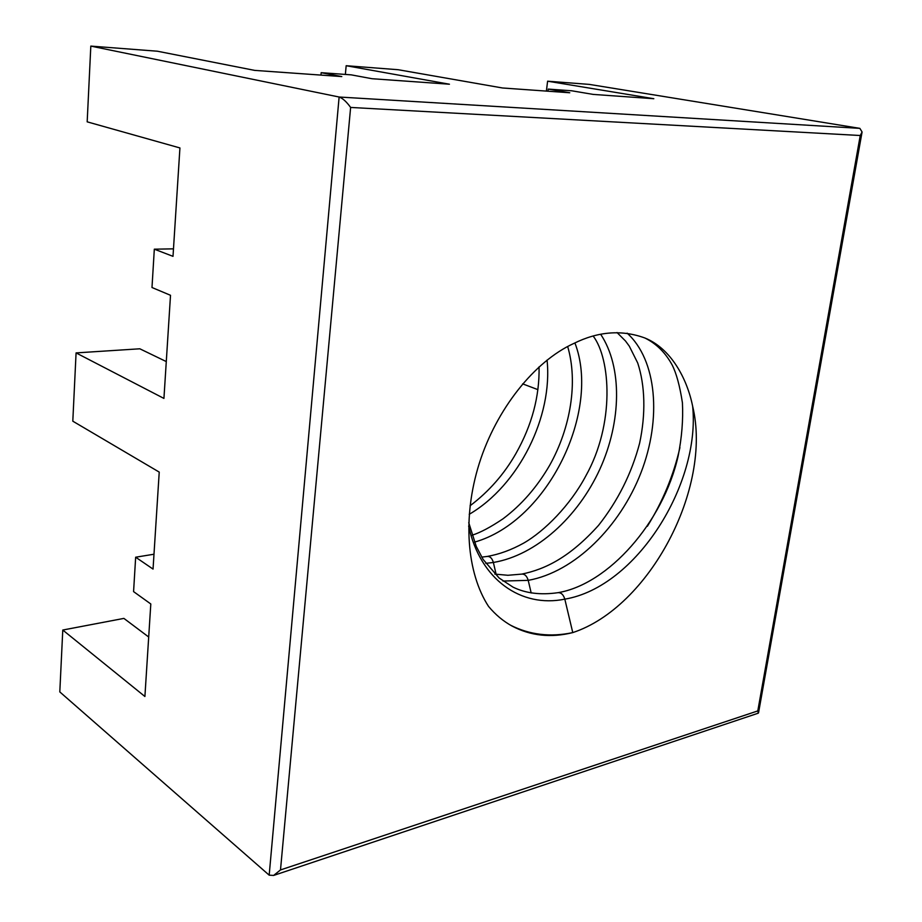 <?xml version="1.0" encoding="UTF-8"?>
<svg xmlns="http://www.w3.org/2000/svg" width="922" height="922" viewBox="0 0 922 922"><rect width="100%" height="100%" fill="white"/><g stroke="black" fill="none" stroke-linecap="round" stroke-linejoin="round"><path stroke-width="1.38" d="M859.869 128.365L339.123 97.017L90.817 46.1L157.397 51.217L254.656 70.383L341.797 76.572L321.167 72.688L351.224 74.855L372.015 78.716L449.429 84.213L346.165 65.716L398.154 69.715L502.513 87.982L569.75 92.753L548.244 89.088L571.698 90.782L593.238 94.413L653.813 98.712L547.61 81.194L589.319 84.398L859.869 128.365L862.082 131.984L860.249 135.511L757.792 710.92L280.495 869.942L273.627 875.439L269.178 875.162L339.123 97.017C342.65 98.228 346.488 101.708 350.625 107.436L860.249 135.511M273.627 875.439L758.287 713.179L757.792 710.92M153.986 554.226L135.661 557.211L133.575 591.613L150.805 603.979L144.904 696.49L62.777 630.037L59.803 691.915L269.178 875.162M166.283 361.574L139.821 348.793L76.077 352.907L163.932 398.419L170.512 295.294L151.992 287.514L154.32 249.182L173.002 256.339L179.928 147.946L87.175 121.842L90.817 46.1M135.661 557.211L153.04 569.081L159.229 472.099L72.803 421.181L76.077 352.907M321.167 72.688L320.96 75.085M548.244 89.088L547.979 91.209M510.431 625.151C529.654 634.866 550.434 637.344 572.769 632.596C649.203 607.483 712.464 488.245 692.653 406.291C687.074 378.389 670.778 348.424 644.939 338.017C621.854 329.557 598.124 331.378 573.738 343.491C534.391 361.355 496.382 409.207 479.267 463.432C462.164 517.772 466.855 573.069 488.533 606.399C495.448 614.686 503.262 621.221 511.975 626.015C530.553 635.869 550.814 638.07 572.769 632.596L564.817 599.15C636.537 587.187 700.536 483.785 692.653 406.291M546.377 91.094L547.61 81.194M470.059 505.786C488.902 491.541 504.196 474.127 515.917 453.543C531.925 425.215 539.635 396.322 539.059 366.852M537.895 389.637L522.636 383.863M173.486 248.848L154.32 249.182M346.165 65.716L345.37 74.428M647.359 526.289C662.745 501.533 673.602 475.291 679.929 447.562M469.217 514.315C519.259 485.076 552.946 416.076 547.057 360.064M62.777 630.037L123.894 618.397L148.696 637.01M502.963 581.044L528.214 580.353C574.798 571.997 620.103 526.612 640.986 472.675C661.881 418.772 656.844 360.006 627.121 333.142M468.641 526.093C480.143 579.811 521.23 608.105 564.817 599.15C563.4 594.575 561.083 592.431 557.856 592.696C608.313 584.375 663.149 522.371 678.096 456.206C681.842 437.558 683.271 419.74 682.418 402.764C679.825 385.949 676.414 373.375 672.184 365.031C665.477 352.688 656.395 343.687 644.939 338.017M474.496 542.136C548.29 521.322 601.017 410.624 574.913 342.961M485.779 563.377L493.374 562.466C536.178 555.298 577.956 517.069 599.819 469.286C621.612 421.492 622.362 366.841 600.695 334.317M280.495 869.942L350.625 107.436M531.187 592.996L528.214 580.353C526.888 575.985 524.71 573.91 521.691 574.118C545.444 569.277 569.923 557.142 598.539 525.367C617.901 500.83 631.582 473.505 639.58 443.378C645.884 414.024 645.135 385.534 637.713 362.991L629.3 346.153L625.485 340.99L617.037 332.542M496.128 574.325L493.374 562.466C492.129 558.283 490.089 556.266 487.254 556.439C499.298 554.329 511.422 549.892 523.627 543.139C544.591 531.176 570.384 505.083 585.816 475.925C615.055 423.786 610.514 358.854 593.249 336.138M862.082 131.984L758.552 712.741M468.733 522.636L476.271 546.435L483.186 559.516L499.136 578.025L513.012 587.13C525.621 593.319 540.557 595.174 557.856 592.696M472.052 535.233C480.35 532.605 490.665 527.13 502.997 518.821C521.541 504.899 537.123 487 549.754 465.137C570.787 427.497 578.094 381.789 567.664 346.488M481.733 557.119L487.254 556.439M494.837 574.106L507.907 575.282L521.691 574.118"/></g></svg>

